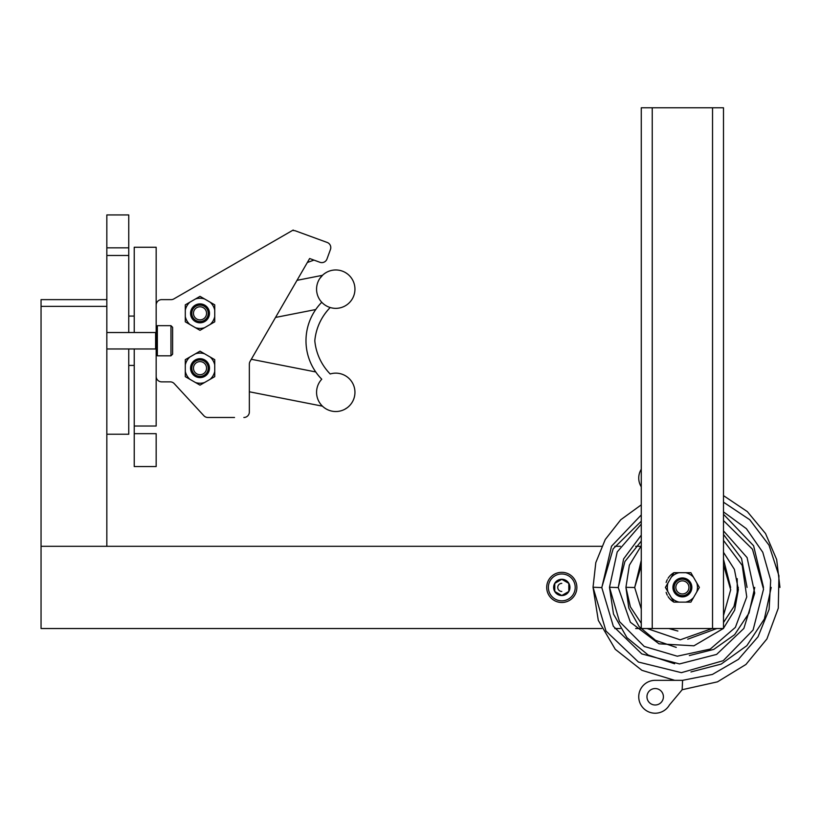 <?xml version="1.0" encoding="UTF-8"?>
<svg xmlns="http://www.w3.org/2000/svg" width="821" height="821" viewBox="0 0 821 821"><rect width="100%" height="100%" fill="white"/><g stroke="black" fill="none" stroke-linecap="round" stroke-linejoin="round"><path stroke-width="1.23" d="M712.536 628.527L641.273 628.527L641.273 107.777L723.496 107.777L723.496 628.527L712.536 628.527L712.536 107.777M652.243 628.527L652.243 107.777M690.882 572.699L673.887 572.699L665.4 587.415L673.887 602.132L690.882 602.132L699.379 587.415L690.882 572.699M694.433 628.527L665.02 628.527M641.273 608.997L634.695 587.518L641.273 560.353M723.496 564.807L730.69 589.755L723.496 615.524M712.074 628.527L680.178 639.826L647.071 628.527M641.273 623.303L630.395 606.863L625.93 587.313L629.368 565.187L641.273 545.76M723.496 552.297L734.385 569.333L738.366 589.529L734.662 610.136L723.496 628.281M723.28 628.527L693.919 645.809L659.017 643.818L630.374 622.246L618.254 587.569L623.601 558.937L641.273 535.128M723.496 540.413L742.215 565.392L746.751 596.929L735.37 627.388L710.288 649.062L677.253 656.205L644.228 646.435L619.465 621.569L609.49 587.261L617.218 551.938L641.273 524.085M723.496 530.879L747.079 557.592L754.735 593.09L743.867 628.434L716.61 654.419L679.48 663.932L641.786 653.906L613.318 626.269L601.803 587.6L611.512 546.232L641.273 514.911M723.496 520.596L752.477 549.228L763.54 589.16L753.103 629.984L723.239 660.689L681.379 672.666L638.44 662.054L605.96 631L593.039 587.231L595.8 562.631L605.241 539.53L620.768 519.744L641.273 504.843M723.496 511.873L746.402 528.693L762.771 552.266L770.683 580.16L769.113 609.387L758.029 636.778L738.469 659.314L712.423 674.431L682.59 680.332L655.189 680.332A16.441 16.441 0 0 0 640.944 704.993A16.441 16.441 0 0 0 669.423 704.993L682.159 689.732L717.482 681.841L745.93 664.466L766.917 638.943L778.277 608.228L778.934 575.767L769.01 545.165L749.768 519.734L723.496 502.185M646.958 696.772A8.22 8.22 0 0 1 659.294 689.65A8.22 8.22 0 0 1 659.294 703.895A8.22 8.22 0 0 1 646.958 696.772M641.273 565.833L634.695 587.415M668.828 628.527L677.869 631.031M730.618 587.415L723.496 559.306M625.93 587.415L628.824 608.104L639.097 626.577L655.589 640.359L676.258 647.4M687.711 639.22L716.836 628.527M723.496 622.534L733.984 606.452L738.305 587.415M641.273 541.101L624.925 561.502L618.244 587.415M747.059 587.415L741.537 558.444L723.496 534.44M609.49 587.415L613.503 614.057L626.926 637.64L648.2 655.045L674.636 663.768M689.332 655.579L713.777 649.401L734.662 634.633L749.029 613.061L754.756 587.415M641.273 521.212L613.164 548.808L601.803 587.415M763.509 587.415L753.606 545.76L723.496 514.295M593.049 587.415L598.304 620.378L615.288 649.319L641.919 670.326L674.698 680.332M690.954 671.947L721.187 664.086L746.853 645.675L764.372 618.972L771.196 587.415M779.95 587.415L776.666 559.542L765.531 533.547L747.346 511.616L723.496 495.627M641.273 469.273A16.441 16.441 0 0 0 641.273 486.832M737.207 578.682L737.207 596.149M640.78 628.527L635.639 628.527M620.348 628.527L614.744 628.527M601.68 628.527L41.05 628.527L41.05 299.634L106.833 299.634L106.833 306.356L41.05 306.356M106.833 306.356L106.833 546.304L601.68 546.304M614.744 546.304L620.348 546.304M635.639 546.304L640.78 546.304M106.833 546.304L41.05 546.304M106.833 255.475L128.753 255.475L128.753 214.938L106.833 214.938L106.833 299.634M128.753 255.475L128.753 332.526M128.753 348.966L128.753 434.237L106.833 434.237M106.833 247.829L128.753 247.829M134.234 348.966L134.234 426.017L156.164 426.017L156.164 354.641L157.345 355.821L157.345 325.67L170.963 325.67L170.963 355.821L172.605 354.179L172.605 327.312L170.963 325.67M134.234 426.017L134.234 433.662L156.164 433.662L156.164 466.554L134.234 466.554L134.234 433.662M156.164 354.641L156.164 247.254L134.234 247.254L134.234 332.526M234.519 417.489L207.898 417.489A5.48 5.48 0 0 1 203.865 415.724L174.237 383.623A5.48 5.48 0 0 0 170.204 381.857L161.645 381.857A5.48 5.48 0 0 1 156.164 376.377M243.868 417.489A5.48 5.48 0 0 0 249.348 412.009L249.348 364.144A5.48 5.48 0 0 1 250.087 361.394L309.64 258.523L319.944 262.289A5.48 5.48 0 0 0 326.974 259.015L330.453 249.481A5.48 5.48 0 0 0 327.189 242.452L295.611 230.917A5.48 5.48 0 0 0 293.518 230.588L293.21 230.034L173.878 298.895A5.48 5.48 0 0 1 171.137 299.634L161.645 299.634A5.48 5.48 0 0 0 156.164 305.114M214.733 376.654L214.733 359.66L200.016 351.162L185.3 359.66L185.3 376.654L200.016 385.141L214.733 376.654M214.733 321.832L214.733 304.837L200.016 296.34L185.3 304.837L185.3 321.832L200.016 330.329L214.733 321.832M249.348 364.144L249.348 412.009M307.341 262.504L313.961 260.103M329.868 373.658L330.186 373.976A54.812 54.812 0 0 1 314.802 340.746A54.812 54.812 0 0 1 330.186 307.516C322.058 316.023 317.091 325.855 315.274 337.031M354.549 388.436A19.181 19.181 0 0 0 330.186 373.976A19.181 19.181 0 0 1 354.949 392.335A19.181 19.181 0 0 1 328.708 410.182A19.181 19.181 0 0 1 321.76 379.22A54.812 54.812 0 0 1 321.76 302.272A19.181 19.181 0 0 0 354.949 289.156M319.595 402.68A19.181 19.181 0 0 1 321.76 379.22M354.723 395.219A19.181 19.181 0 0 1 344.789 409.269L347.098 407.811M326.737 409.269C316.721 400.638 316.721 400.638 326.737 409.269M319.79 402.967L320.477 403.932M324.49 407.863L325.865 408.776M347.109 407.811L347.642 407.401M347.694 407.36L348.237 406.908M351.501 403.306L351.922 402.68M344.789 409.269C354.795 400.638 354.795 400.638 344.789 409.269M347.109 273.68L345.651 272.716M326.737 272.223L325.547 272.911M325.29 273.075L323.874 274.091M322.735 275.066L319.79 278.524M330.186 307.516A19.181 19.181 0 0 0 354.918 288.12A19.181 19.181 0 0 0 328.226 271.505A19.181 19.181 0 0 0 321.76 302.272M249.348 391.781L322.458 406.169M315.736 371.954L251.308 359.28M315.736 309.538L275.528 317.44M297.017 280.33L322.458 275.322M690.615 587.415A8.22 8.22 0 0 1 678.279 594.537A8.22 8.22 0 0 1 678.279 580.293A8.22 8.22 0 0 1 690.615 587.415M688.932 587.415A6.537 6.537 0 0 1 679.121 593.08A6.537 6.537 0 0 1 679.121 581.75A6.537 6.537 0 0 1 688.932 587.415M561.79 595.553A8.138 8.138 0 0 0 568.85 583.341A8.138 8.138 0 0 0 554.739 583.341A8.138 8.138 0 0 0 561.79 595.553L554.78 591.469L554.78 583.362L561.79 579.308L568.809 583.362L568.809 591.469L561.79 595.512L554.78 591.469L554.78 583.362L561.79 579.308L568.809 583.362L568.809 591.469M561.79 602.491A15.076 15.076 0 0 0 574.854 579.872A15.076 15.076 0 0 0 548.736 579.872A15.076 15.076 0 0 0 561.79 602.491M200.016 376.377A8.22 8.22 0 0 1 192.894 364.042A8.22 8.22 0 0 1 207.138 364.042A8.22 8.22 0 0 1 200.016 376.377M200.016 374.694A6.537 6.537 0 0 1 194.351 364.883A6.537 6.537 0 0 1 205.681 364.883A6.537 6.537 0 0 1 200.016 374.694M200.016 321.555A8.22 8.22 0 0 1 192.894 309.23A8.22 8.22 0 0 1 207.138 309.23A8.22 8.22 0 0 1 200.016 321.555M200.016 319.882A6.537 6.537 0 0 1 194.351 310.071A6.537 6.537 0 0 1 205.681 310.071A6.537 6.537 0 0 1 200.016 319.882M200.016 377.609A9.452 9.452 0 0 1 191.827 363.426A9.452 9.452 0 0 1 208.206 363.426A9.452 9.452 0 0 1 200.016 377.609M204.542 382.535A15.076 15.076 0 0 1 195.48 382.535M189.825 379.261A15.076 15.076 0 0 1 185.3 371.42M185.3 364.883A15.076 15.076 0 0 1 189.825 357.043M195.48 353.779A15.076 15.076 0 0 1 204.542 353.779M210.197 357.043A15.076 15.076 0 0 1 214.733 364.883M214.733 371.42A15.076 15.076 0 0 1 210.197 379.261M200.016 322.797A9.452 9.452 0 0 1 191.827 308.614A9.452 9.452 0 0 1 208.206 308.614A9.452 9.452 0 0 1 200.016 322.797M204.542 327.712A15.076 15.076 0 0 1 195.48 327.712M189.825 324.449A15.076 15.076 0 0 1 185.3 316.608M185.3 310.071A15.076 15.076 0 0 1 189.825 302.231M195.48 298.957A15.076 15.076 0 0 1 204.542 298.957M210.197 302.231A15.076 15.076 0 0 1 214.733 310.071M214.733 316.608A15.076 15.076 0 0 1 210.197 324.449M682.384 577.953A9.452 9.452 0 0 1 690.574 592.146A9.452 9.452 0 0 1 674.195 592.146A9.452 9.452 0 0 1 682.384 577.953M685.658 572.699A15.076 15.076 0 0 1 693.499 577.225M696.762 582.879A15.076 15.076 0 0 1 696.762 591.941M693.499 597.596A15.076 15.076 0 0 1 685.658 602.132M679.121 602.132A15.076 15.076 0 0 1 671.28 597.596M668.007 591.941A15.076 15.076 0 0 1 668.007 582.879M671.28 577.225A15.076 15.076 0 0 1 679.121 572.699M687.044 572.699L692.801 576.024M697.46 584.09L697.46 590.74M692.801 598.807L687.044 602.132M677.725 602.132L671.978 598.807M667.319 590.74L667.319 584.09M671.978 576.024L677.725 572.699M666.129 592.352A16.995 16.995 0 0 0 667.319 595.256M668.058 596.549A16.995 16.995 0 0 0 673.887 602.132M673.887 572.699A16.995 16.995 0 0 0 668.058 578.282M667.319 579.575A16.995 16.995 0 0 0 666.129 582.479M634.695 587.518L625.93 587.313M618.254 587.569L609.49 587.261M601.803 587.6L593.039 587.231M682.59 680.332L682.159 689.732M561.79 600.839A13.434 13.434 0 0 0 573.427 580.704A13.434 13.434 0 0 0 550.162 580.704A13.434 13.434 0 0 0 561.79 600.839M156.164 331.971L155.61 332.526L155.61 348.966L156.164 349.52M128.753 365.417L134.234 365.417M128.753 316.075L134.234 316.075M561.79 583.362A4.054 4.054 0 0 0 557.746 587.415A4.054 4.054 0 0 0 561.79 591.469M170.963 355.821L157.345 355.821M156.164 326.85L157.345 325.67M155.61 332.526L106.833 332.526M155.61 348.966L106.833 348.966"/></g></svg>
